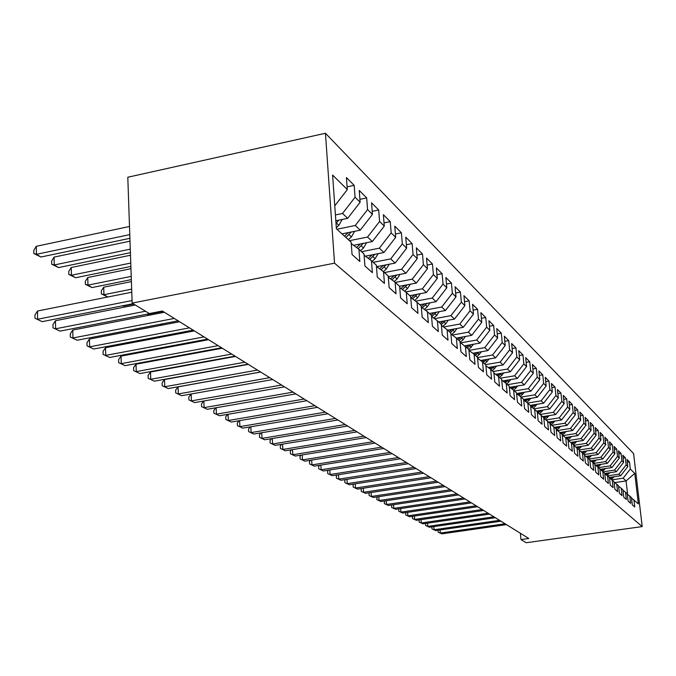 <?xml version="1.0" encoding="UTF-8"?>
<svg xmlns="http://www.w3.org/2000/svg" width="676" height="676" viewBox="0 0 676 676"><rect width="100%" height="100%" fill="white"/><g stroke="black" fill="none" stroke-linecap="round" stroke-linejoin="round"><path stroke-width="1.01" d="M520.376 533.263L520.993 539.566L528.784 538.476L162.358 311.028L149.354 313.563L132.15 303.101L127.798 177.239L325.452 133.265L633.598 453.588L642.2 526.587L334.527 263.158L325.452 133.265M614.645 482.613L626.069 480.923L634.772 473.411L630.302 469L629.474 461.928L626.99 459.435L627.818 466.541L626.145 464.894L625.317 457.745L622.765 455.193L623.602 462.384L621.886 460.686L621.05 453.469L618.447 450.85L619.284 458.125L617.534 456.385L616.689 449.092L614.028 446.413L614.873 453.757L613.073 451.982L612.228 444.605L609.498 441.859L610.343 449.295L608.501 447.478L607.656 440.008L604.859 437.203L605.713 444.715L603.829 442.856L602.975 435.302L600.111 432.429L600.964 440.025L599.029 438.124L598.175 430.485L595.235 427.536L596.097 435.226L594.12 433.265L593.258 425.542L590.241 422.517L591.111 430.299L589.075 428.297L588.213 420.472L585.12 417.371L585.991 425.246L583.912 423.193L583.042 415.275L579.873 412.098L580.743 420.066L578.605 417.954L577.726 409.943L574.482 406.682L575.352 414.743L573.163 412.58L572.285 404.476L568.947 401.121L569.826 409.284L567.57 407.062L566.691 398.857L563.26 395.409L564.147 403.682L561.832 401.392L560.945 393.086L557.43 389.545L558.317 397.919L555.934 395.57L555.047 387.162L551.43 383.52L552.317 392.004L549.875 389.587L548.98 381.07L545.262 377.326L546.157 385.92L543.648 383.436L542.743 374.8L538.924 370.955L539.82 379.659L537.234 377.107L536.33 368.361L532.392 364.406L533.296 373.22L530.635 370.592L529.731 361.728L525.683 357.655L526.587 366.595L523.849 363.891L522.937 354.9L518.762 350.709L519.675 359.767L516.853 356.979L515.94 347.87L511.647 343.552L512.552 352.737L509.645 349.864L508.732 340.628L504.304 336.183L505.217 345.495L502.217 342.529L501.305 333.167L496.733 328.578L497.646 338.025L494.553 334.966L493.641 325.469L488.925 320.737L489.847 330.31L486.652 327.167L485.731 317.526L480.873 312.642L481.785 322.359L478.49 319.106L477.577 309.329L472.549 304.285L473.47 314.146L470.065 310.783L469.144 300.862L463.956 295.649L464.877 305.662L461.353 302.189L460.432 292.108L455.066 286.717L455.987 296.891L452.354 293.291L451.433 283.067L445.881 277.49L446.802 287.815L443.033 284.097L442.112 273.704L436.366 267.933L437.287 278.419L433.392 274.574L432.471 264.02L426.522 258.046L427.443 268.702L423.404 264.713L422.483 253.99L416.323 247.796L417.236 258.621L413.044 254.489L412.14 243.588L405.744 237.166L406.656 248.176L402.313 243.892L401.4 232.806L394.767 226.139L395.68 237.335L391.167 232.882L390.263 221.618L383.376 214.698L384.281 226.08L379.599 221.458L378.695 209.999L371.546 202.808L372.434 214.393L367.567 209.585L366.679 197.924L359.235 190.446L360.122 202.234L355.061 197.231L354.173 185.359L346.433 177.585L347.312 189.584L334.772 205.834M634.772 473.411L638.355 503.899L631.485 498.009M473.572 344.219L468.882 349.492L469.837 359.708L475.025 364.339L474.087 354.232L477.493 357.334L478.431 367.381L483.45 371.868L482.512 361.905L485.807 364.913L486.737 374.808L491.604 379.143L490.666 369.341L493.852 372.248L494.79 381.991L499.496 386.199L498.567 376.532L501.651 379.346L502.589 388.962L507.144 393.035L506.214 383.503L509.214 386.233L510.143 395.705L514.563 399.66L513.633 390.263L516.54 392.908L517.47 402.245L521.754 406.082L520.833 396.82L523.647 399.389L524.568 408.6L528.733 412.309L527.812 403.183L530.55 405.676L531.471 414.751L535.51 418.368L534.589 409.352L537.243 411.777L538.164 420.734L542.084 424.241L541.172 415.351L543.749 417.7L544.67 426.548L548.481 429.953L547.568 421.182L550.078 423.463L550.982 432.192L554.692 435.496L553.788 426.843L556.221 429.066L557.125 437.676L560.734 440.896L559.829 432.353L562.204 434.516L563.1 443.008L566.606 446.143L565.711 437.71L568.017 439.814L568.913 448.205L572.327 451.247L571.431 442.924L573.679 444.969L574.575 453.258L577.895 456.224L577 447.994L579.188 449.988L580.076 458.176L583.312 461.066L582.425 452.937L584.554 454.88L585.441 462.967L588.593 465.781L587.714 457.753L589.785 459.646L590.672 467.631L593.739 470.378L592.86 462.443L594.888 464.294L595.759 472.186L598.759 474.856L597.88 467.023L599.857 468.823L600.727 476.614L603.651 479.225L602.781 471.485L604.699 473.234L605.569 480.94L608.417 483.484L607.555 475.828L609.431 477.543L610.293 485.165L613.073 487.641L612.211 480.078L614.045 481.743L614.907 489.28L617.619 491.697L616.757 484.219L618.548 485.85L619.402 493.294L622.055 495.66L621.202 488.266L622.951 489.855L623.796 497.223L626.382 499.53L625.537 492.212L627.243 493.767L628.088 501.051L630.615 503.307L629.77 496.074L631.443 497.595L632.28 504.795L634.747 507L633.911 499.843M468.899 349.509L460.094 342.335L463.161 339.656L461.564 338.186L462.705 336.952M347.312 189.584L332.6 175.059L336.394 228.784L351.157 242.228L352.052 254.506L359.826 261.451L358.931 249.309L364.009 253.939L364.913 265.989L372.383 272.665L371.47 260.742L376.355 265.186L377.267 277.025L384.45 283.438L383.529 271.727L388.218 276.002L389.139 287.63L396.051 293.798L395.13 282.289L399.643 286.404L400.564 297.837L407.214 303.777L406.293 292.463L410.636 296.426L411.566 307.665L417.971 313.385L417.041 302.256L421.232 306.076L422.162 317.128L428.339 322.646L427.409 311.704L431.449 315.388L432.386 326.255L438.344 331.578L437.406 320.813L441.31 324.362L442.239 335.059L447.994 340.197L447.056 329.601L450.824 333.031L451.754 343.56L457.314 348.52L456.376 338.093L460.01 341.414L460.947 351.774L466.313 356.565L465.384 346.298M335.414 214.934L342.538 213.464L347.701 218.331L335.828 220.765M355.061 197.231L342.538 213.464M360.122 202.234L347.701 218.331M336.893 229.24L355.289 225.488L360.249 230.17L341.98 233.871M367.567 209.585L355.289 225.488M372.434 214.393L360.249 230.17M358.931 249.309L351.258 243.597M349.467 240.69L367.55 237.056L372.324 241.56L353.565 245.312M379.599 221.458L367.55 237.056M384.281 226.08L372.324 241.56M371.47 260.742L364.102 255.249M361.567 251.717L379.346 248.185L383.943 252.52L365.37 256.187M391.167 232.882L379.346 248.185M395.68 237.335L383.943 252.52M383.529 271.727L376.447 266.437M373.22 262.33L390.711 258.9L395.139 263.082L376.752 266.665M402.313 243.892L390.711 258.9M406.656 248.176L395.139 263.082M395.13 282.289L388.32 277.202M384.45 272.563L401.654 269.225L405.921 273.256L388.277 276.661M413.044 254.489L401.654 269.225M417.236 258.621L405.921 273.256M406.293 292.463L399.736 287.562M395.274 282.424L412.208 279.188L416.323 283.067L399.499 286.278M423.404 264.713L412.208 279.188M427.443 268.702L416.323 283.067M417.041 302.256L410.729 297.533M405.625 291.964L422.39 288.796L426.37 292.539L409.8 295.665M433.392 274.574L422.39 288.796M437.287 278.419L426.37 292.539M427.409 311.704L421.325 307.149M415.596 301.183L432.226 298.065L436.062 301.69L419.788 304.724M443.033 284.097L432.226 298.065M446.802 287.815L436.062 301.69M437.406 320.813L431.541 316.41M425.238 310.081L441.724 307.022L445.433 310.529L429.37 313.495M452.354 293.291L441.724 307.022M455.987 296.891L445.433 310.529M447.056 329.601L441.394 325.359M434.567 318.683L450.9 315.684L454.492 319.072L438.665 321.962M461.353 302.189L450.9 315.684M464.877 305.662L454.492 319.072M481.785 322.359L471.738 335.338L456.368 338.093L450.909 333.995M443.583 327.007L459.781 324.066L463.254 327.336L447.664 330.158M470.065 310.783L459.781 324.066M473.47 314.146L463.254 327.336M452.32 335.051L468.375 332.17L471.738 335.338M478.49 319.106L468.375 332.17M474.087 354.232L468.983 350.396L484.751 347.616L487.911 350.59L472.777 353.252M460.787 342.85L476.698 340.02L479.952 343.087L464.708 345.799M486.652 327.167L476.698 340.02M489.847 330.31L479.952 343.087M482.512 361.905L477.569 358.195M494.553 334.966L484.751 347.616M497.646 338.025L487.911 350.59M490.666 369.341L485.883 365.741M477.518 357.612L492.567 354.985L495.626 357.866L480.619 360.485M502.217 342.529L492.567 354.985M505.217 345.495L495.626 357.866M498.567 376.532L493.936 373.051M485.529 364.66L500.139 362.133L503.105 364.93L488.216 367.499M509.645 349.864L500.139 362.133M512.552 352.737L503.105 364.93M506.214 383.503L501.727 380.123M493.074 371.538L507.49 369.062L510.363 371.775L495.601 374.301M516.853 356.979L507.49 369.062M519.675 359.767L510.363 371.775M513.633 390.263L509.281 386.985M500.401 378.205L514.613 375.788L517.41 378.425L502.767 380.909M523.849 363.891L514.613 375.788M526.587 366.595L517.41 378.425M520.833 396.82L516.608 393.643M507.515 384.686L521.542 382.32L524.255 384.881L509.729 387.323M530.635 370.592L521.542 382.32M533.296 373.22L524.255 384.881M527.812 403.183L523.723 400.091M514.419 390.981L528.269 388.666L530.905 391.15L516.599 393.533M537.234 377.107L528.269 388.666M539.82 379.659L530.905 391.15M534.589 409.352L530.618 406.36M521.137 397.099L534.8 394.826L537.369 397.243L523.663 399.516M543.648 383.436L534.8 394.826M546.157 385.92L537.369 397.243M541.172 415.351L537.31 412.445M527.635 403.048L541.155 400.826L543.648 403.175L530.221 405.38M549.875 389.587L541.155 400.826M552.317 392.004L543.648 403.175M547.568 421.182L543.817 418.351M533.913 408.845L547.34 406.656L549.757 408.938L536.507 411.101M555.934 395.57L547.34 406.656M558.317 397.919L549.757 408.938M553.788 426.843L550.137 424.089M540.023 414.489L553.348 412.326L555.706 414.549L542.617 416.67M561.832 401.392L553.348 412.326M564.147 403.682L555.706 414.549M559.829 432.353L556.289 429.674M545.971 419.973L559.204 417.844L561.494 420.007L548.566 422.086M567.57 407.062L559.204 417.844M569.826 409.284L561.494 420.007M565.711 437.71L562.263 435.107M551.768 425.322L564.899 423.218L567.139 425.331L554.362 427.367M573.163 412.58L564.899 423.218M575.352 414.743L567.139 425.331M571.431 442.924L568.077 440.389M557.413 430.527L570.451 428.457L572.631 430.511L560.007 432.513M578.605 417.954L570.451 428.457M580.743 420.066L572.631 430.511M577 447.994L573.738 445.526M562.914 435.597L575.859 433.553L577.98 435.555L565.466 437.524M583.912 423.193L575.859 433.553M585.991 425.246L577.98 435.555M582.425 452.937L579.247 450.537M568.279 440.541L581.123 438.53L583.194 440.482L570.772 442.425M589.075 428.297L581.123 438.53M591.111 430.299L583.194 440.482M587.714 457.753L584.613 455.413M573.713 445.323L586.261 443.372L588.281 445.281L575.944 447.191M594.12 433.265L586.261 443.372M596.097 435.226L588.281 445.281M592.86 462.443L589.844 460.162M579.171 449.971L591.272 448.103L593.249 449.962L580.988 451.847M599.029 438.124L591.272 448.103M600.964 440.025L593.249 449.962M597.88 467.023L594.939 464.792M584.199 454.551L596.164 452.709L598.083 454.525L585.915 456.393M603.829 442.856L596.164 452.709M605.713 444.715L598.083 454.525M602.781 471.485L599.908 469.305M589.1 459.021L600.939 457.213L602.815 458.979L590.731 460.838M608.501 447.478L600.939 457.213M610.343 449.295L602.815 458.979M607.555 475.828L604.758 473.715M593.891 463.381L605.595 461.607L607.42 463.33L595.48 465.139M613.073 451.982L605.595 461.607M614.873 453.757L607.42 463.33M612.211 480.078L609.482 478.008M598.564 467.64L610.141 465.899L611.932 467.581L600.001 469.381M617.534 456.385L610.141 465.899M619.284 458.125L611.932 467.581M616.757 484.219L614.095 482.199M603.127 471.806L614.577 470.082L616.326 471.73L604.733 473.47M621.886 460.686L614.577 470.082M623.602 462.384L616.326 471.73M621.202 488.266L618.599 486.289M607.597 475.87L618.92 474.18L620.627 475.786L609.346 477.467M626.145 464.894L618.92 474.18M627.818 466.541L620.627 475.786M625.537 492.212L622.993 490.286M611.907 479.85L623.162 478.177L626.069 480.923L627.641 494.46M630.302 469L623.162 478.177M629.77 496.074L627.294 494.19M520.993 539.566L526.198 542.735L642.2 526.587M132.15 303.101L334.527 263.158M629.474 461.928L627.32 462.257M625.317 457.745L623.103 458.083M621.05 453.469L618.793 453.816M616.689 449.092L614.374 449.447M612.228 444.605L609.853 444.969M607.656 440.008L605.223 440.389M602.975 435.302L600.474 435.699M598.175 430.485L595.615 430.891M593.258 425.542L590.63 425.956M588.213 420.472L585.509 420.903M583.042 415.275L580.27 415.723M577.726 409.943L574.887 410.408M572.285 404.476L569.361 404.949M566.691 398.857L563.683 399.347M560.945 393.086L557.852 393.601M555.047 387.162L551.87 387.686M548.98 381.07L545.709 381.619M542.743 374.8L539.38 375.374M536.33 368.361L532.865 368.952M529.731 361.728L526.156 362.344M522.937 354.9L519.252 355.542M515.94 347.87L512.138 348.537M508.732 340.628L504.811 341.329M501.305 333.167L497.249 333.893M493.641 325.469L489.449 326.221M485.731 317.526L481.405 318.311M477.577 309.329L473.099 310.149M469.144 300.862L464.513 301.716M460.432 292.108L455.641 293.012M451.433 283.067L446.456 284.005M442.112 273.704L436.958 274.693M432.471 264.02L427.122 265.051M422.483 253.99L416.931 255.072M412.14 243.588L406.369 244.729M401.4 232.806L395.409 234.006M390.263 221.618L384.027 222.886M378.695 209.999L372.197 211.334M366.679 197.924L359.902 199.335M354.173 185.359L347.109 186.855M440.059 529.959L440.321 533.043L505.082 523.765M441.85 533.854L438.183 532.173L441.85 533.854L506.451 524.61M438.183 532.173L438.023 530.246M614.154 476.749L611.324 479.402M611.104 477.205L609.853 478.287M610.428 478.718L612.397 477.011M433.865 526.596L434.127 529.756L499.556 520.334M435.69 530.584L431.981 528.877L435.69 530.584L500.95 521.196M431.981 528.877L431.812 526.891M427.528 523.156L427.798 526.393L493.894 516.819M429.387 527.238L425.626 525.505L429.387 527.238L495.322 517.706M425.626 525.505L425.517 523.444M609.845 472.701L606.98 475.397M606.735 473.166L605.476 474.256M606.059 474.704L608.062 472.972M605.434 468.561L602.544 471.299M602.265 469.034L600.998 470.133M601.598 470.589L603.626 468.831L604.471 469.634M421.047 519.633L421.317 522.954L488.106 513.228M422.948 523.824L419.137 522.066L422.948 523.824L489.559 514.132M419.137 522.066L419.069 519.92M414.413 516.033L414.684 519.43L482.174 509.543M416.357 520.317L412.487 518.534L416.357 520.317L483.67 510.473M412.487 518.534L412.478 516.312M600.922 464.319L597.981 467.116M597.694 464.809L596.418 465.916M597.026 466.372L599.088 464.598M596.3 459.976L593.3 462.849M593.013 460.474L591.728 461.59M592.353 462.063L594.432 460.263M407.62 512.34L407.898 515.83L476.107 505.783M409.614 516.734L405.693 514.935L409.614 516.734L477.636 506.73M405.693 514.935L405.735 512.619M591.559 455.523L588.5 458.472M588.213 456.038L586.92 457.162M587.562 457.644L589.675 455.818M400.674 508.563L400.952 512.138L469.896 501.922M402.702 513.067L398.73 511.233L402.702 513.067L471.459 502.893M398.73 511.233L398.832 508.842M586.717 450.968L583.591 454.002M583.303 451.492L582.002 452.616M582.644 453.131L584.799 451.264M393.559 504.693L393.838 508.36L463.525 497.967M395.629 509.315L391.598 507.456L395.629 509.315L465.13 498.964M391.598 507.456L391.759 504.964M581.749 446.295L578.555 449.413M578.267 446.836L576.966 447.968M577.583 448.526L579.797 446.599M386.266 500.73L386.545 504.49L457.001 493.919M388.387 505.471L384.298 503.578L388.387 505.471L458.649 494.942M384.298 503.578L384.517 500.992M576.653 441.504L573.392 444.707M573.113 442.053L571.761 443.228M572.395 443.802L574.676 441.808M378.797 496.666L379.084 500.527L450.317 489.77M380.968 501.524L376.811 499.606L380.968 501.524L451.999 490.818M376.811 499.606L377.107 496.919M571.431 436.586L568.034 439.949M567.823 437.161L566.429 438.369M567.08 438.952L569.42 436.907M371.132 492.491L371.428 496.463L443.456 485.512M373.355 497.485L369.147 495.542L373.355 497.485L445.188 486.585M369.147 495.542L368.986 493.345L369.502 492.745M566.082 431.55L562.381 435.192M562.398 432.133L560.962 433.384M561.621 433.984L564.038 431.871M363.282 488.216L363.578 492.297L436.426 481.151M365.555 493.345L361.28 491.368L365.555 493.345L438.2 482.25M361.28 491.368L361.119 489.154L361.711 488.461M560.581 426.379L556.847 430.097M556.83 426.97L555.351 428.271M556.027 428.888L558.511 426.708M355.23 483.83L355.525 488.021L429.209 476.673M357.562 489.103L353.218 487.092L357.562 489.103L431.034 477.797M353.218 487.092L353.058 484.844L353.717 484.067M554.945 421.063L551.16 424.858M551.126 421.68L549.588 423.015M550.112 423.81L552.833 421.401M346.974 479.326L347.27 483.636L421.807 472.076M349.357 484.743L344.937 482.706L349.357 484.743L423.675 473.234M344.937 482.706L344.785 480.425L345.52 479.554M549.157 415.613L545.321 419.483M545.262 416.239L543.673 417.624M544.087 418.545L547.011 415.96M338.49 474.704L338.794 479.132L414.202 467.353M340.932 480.273L336.454 478.194L340.932 480.273L416.12 468.544M336.454 478.194L336.293 475.896L337.104 474.924M543.217 410.002L539.33 413.965M539.237 410.653L537.302 412.343M538.062 413.002L541.028 410.366M329.787 469.955L330.091 474.518L406.394 462.511M332.288 475.684L327.733 473.572L332.288 475.684L408.363 463.728M327.733 473.572L327.581 471.24L328.468 470.166M537.107 404.248L533.178 408.296M533.051 404.916L531.04 406.673M531.868 407.307L534.885 404.611M320.846 465.08L321.159 469.769L398.375 457.525M323.415 470.969L318.785 468.823L323.415 470.969L400.395 458.784M318.785 468.823L318.624 466.465L319.604 465.282M530.829 398.325L526.857 402.457M526.697 399.009L524.652 400.8M525.505 401.443L528.573 398.705M311.67 460.069L311.974 464.894L390.128 452.413M314.289 466.127L309.583 463.947L314.289 466.127L392.207 453.706M309.583 463.947L309.431 461.556L310.495 460.255M524.382 392.241L520.359 396.466M520.165 392.942L518.095 394.759M518.974 395.418L522.075 392.621M302.231 454.906L302.535 459.883L381.653 447.149M304.918 461.15L300.136 458.928L304.918 461.15L383.791 448.475M300.136 458.928L299.983 456.511L301.133 455.083M517.74 385.971L513.667 390.297M513.439 386.697L511.343 388.539M512.247 389.215L515.399 386.368M292.522 449.608L292.835 454.728L372.932 441.732M295.285 456.038L290.418 453.773L295.285 456.038L375.129 443.101M290.418 453.773L290.266 451.323L291.517 449.768M510.912 379.523L506.747 383.985M506.527 380.267L504.397 382.134M505.327 382.836L508.521 379.929M282.543 444.149L282.855 449.43L363.958 436.164M285.382 450.774L280.422 448.475L285.382 450.774L366.223 437.575M280.422 448.475L280.278 445.991L281.622 444.301M503.882 372.882L499.615 377.495M499.403 373.651L497.249 375.543M498.212 376.27L501.448 373.304M272.276 438.53L272.589 443.98L354.723 430.435M275.183 445.357L270.138 443.017L275.183 445.357L357.055 431.88M270.138 443.017L269.994 440.498L271.439 438.665M496.64 366.046L492.28 370.803M492.077 366.831L489.889 368.758M490.86 369.51L494.164 366.468M261.705 432.741L262.018 438.369L345.208 424.528M264.688 439.789L259.55 437.406L264.688 439.789L347.608 426.015M259.55 437.406L259.415 434.845L260.961 432.86M489.187 358.99L484.717 363.916M484.523 359.801L482.309 361.753M483.255 362.581L486.661 359.429M250.821 426.776L251.134 432.589L335.406 418.444M253.88 434.051L248.658 431.618L253.88 434.051L337.882 419.982M248.658 431.618L248.514 429.032L250.179 426.886M481.498 351.723L476.918 356.818M476.741 352.551L474.459 354.57M475.414 355.441L478.921 352.171M239.608 420.624L239.912 426.632L325.3 412.174M242.752 428.136L237.428 425.66L242.752 428.136L327.852 413.754M237.428 425.66L237.293 423.041L239.067 420.717M468.713 345.081L466.339 347.177M467.327 348.072L470.944 344.684M228.049 414.287L228.353 420.497L314.881 405.701M231.276 422.044L225.852 419.526L231.276 422.044L317.517 407.341M225.852 419.526L225.716 416.855L227.618 414.363M465.392 336.471L463.161 339.656M460.432 337.358L457.965 339.546M458.987 340.476L461.564 338.186M216.126 407.746L216.438 414.168L304.132 399.034M219.446 415.765L213.92 413.188L219.446 415.765L306.853 400.716M213.92 413.188L213.785 410.493L215.805 407.797M456.942 328.477L454.644 331.823L451.602 334.51M451.889 329.389L449.32 331.671M450.377 332.626L454.213 328.975M213.067 360.545L212.475 360.266M213.024 360.164L213.76 360.418M203.831 400.986L204.135 407.636L293.038 392.139M207.245 409.284L201.6 406.656L207.245 409.284L295.843 393.888M201.6 406.656L201.482 403.918L203.628 401.02M448.222 320.213L445.847 323.728L442.805 326.415M443.067 321.159L440.389 323.534M441.335 324.649L445.433 320.728M201.541 351.486L201.575 352.052M199.395 352.45L199.099 351.942M199.116 352.289L199.538 352.424M191.139 394.007L191.435 400.893L281.571 385.024M194.654 402.6L188.891 399.922L194.654 402.6L284.469 386.833M188.891 399.922L188.773 397.133L191.054 394.024M439.214 311.67L436.755 315.362L433.722 318.05M433.95 312.642L431.161 315.126M431.778 316.596L436.366 312.202M188.874 342.631L188.908 343.391M186.449 343.847L186.415 343.095M260.657 372.045L178.033 386.858L178.329 393.931L269.732 377.673M181.641 395.688L175.768 392.959L181.641 395.688L272.724 379.54M175.768 392.959L175.65 390.128L178.033 386.858M429.894 302.84L427.35 306.718L424.334 309.397M424.52 303.837L421.292 306.718M422.323 307.893L426.987 303.38M175.794 333.437L175.836 334.4M173.36 334.873L173.563 333.86M248.295 364.372L164.496 379.549L164.775 386.74L257.48 370.076M168.206 388.556L162.206 385.759L168.206 388.556L260.581 372.003M162.206 385.759L162.096 382.895L164.496 379.549M420.252 293.697L417.624 297.77L414.616 300.448M414.768 294.728L411.219 297.896M412.537 298.885L417.286 294.254M162.282 323.872L162.333 325.071M160.313 325.452L161.285 324.066M235.501 356.429L150.494 372.003L150.765 379.295L244.813 362.209M154.314 381.18L148.188 378.323L154.314 381.18L248.024 364.203M148.188 378.323L148.086 375.408L150.494 372.003M410.281 284.224L407.56 288.508L404.569 291.179M162.975 311.416L148.34 314.264L148.382 315.362M404.67 285.289L401.045 288.542M402.414 289.565L407.239 284.799M147.461 315.54L148.34 314.264M222.269 348.216L136.02 364.187L136.282 371.606L231.699 354.072M139.949 373.549L133.687 370.634L139.949 373.549L235.02 356.134M133.687 370.634L133.586 367.668L136.02 364.187M388.945 276.526L388.311 277.101M399.947 274.405L397.133 278.918L394.167 281.571M394.209 275.512L390.508 278.842M391.928 279.906L396.837 275.005M208.563 339.707L121.038 356.108L121.274 363.637L218.12 345.639M125.077 365.657L118.68 362.666L125.077 365.657L221.559 347.777M118.68 362.666L118.587 359.657L121.038 356.108M377.918 266.437L377.25 267.037M389.232 264.231L386.326 268.98L383.385 271.617M383.368 265.372L379.591 268.786M381.07 269.885L386.064 264.848M122.517 305.805L123.116 306.16L133.738 304.065M123.116 306.16L122.381 305.831M194.358 330.894L105.515 347.734L105.743 355.39L204.042 336.901M109.681 357.477L103.141 354.427L109.681 357.477L207.608 339.115M103.141 354.427L103.048 351.368L105.515 347.734M366.468 255.976L365.843 256.542M378.121 253.669L375.121 258.68L372.138 261.35M131.406 281.605L103.715 287.19L103.935 294.694L107.797 297.001L101.366 293.883L101.273 290.891L103.715 287.19M372.13 254.86L368.276 258.359M369.806 259.491L374.884 254.311M131.668 289.142L103.935 294.694L101.366 293.883M179.63 321.751L89.435 339.056L89.646 346.839L189.449 327.843M93.727 349.01L87.035 345.875L93.727 349.01L193.15 330.142M87.035 345.875L86.951 342.774L89.435 339.056M354.596 245.109L354.004 245.641M366.595 242.709L363.494 247.982L360.46 250.711M130.958 268.702L87.77 277.523L87.973 285.137L92.02 287.562L131.338 279.619M360.46 243.935L356.531 247.526M358.119 248.709L363.282 243.368M131.228 276.374L87.973 285.137L85.396 284.342L85.311 281.3L87.77 277.523M92.02 287.562L85.396 284.342M164.344 312.261L72.754 330.057L72.949 337.975L174.298 318.438M77.182 340.222L70.329 337.02L77.182 340.222L178.143 320.821M70.329 337.02L70.253 333.86L72.754 330.057M354.621 231.31L351.419 236.87L348.334 239.659M130.493 255.232L71.242 267.493L71.428 275.242L75.619 277.751L130.882 266.437M348.343 232.586L344.473 236.144M345.977 237.513L351.233 232.003M130.764 263.057L71.428 275.242L68.842 274.456L68.766 271.355L71.242 267.493M75.619 277.751L68.842 274.456M135.284 305.003L55.449 320.728L55.626 328.781L145.509 311.222M60.02 331.113L53.007 327.826L60.02 331.113L162.553 311.154M53.007 327.826L52.939 324.607L55.449 320.728M342.174 219.463L338.87 225.336L336.318 227.643M130.012 241.171L54.097 257.091L54.266 264.975L58.618 267.578L130.409 252.68M336.023 223.46L338.71 220.173M130.291 249.148L54.266 264.975L51.672 264.198L51.613 261.054L54.097 257.091M58.618 267.578L51.672 264.198M131.778 292.218L37.484 311.028L37.636 319.224L132.065 300.541M42.199 321.649L35.008 318.278L42.199 321.649L133.147 303.71M35.008 318.278L34.949 315.008L37.484 311.028M129.505 226.485L36.301 246.301L36.445 254.311L40.966 257.015L129.91 238.315M129.784 234.614L36.445 254.311L33.859 253.551L33.8 250.348L36.301 246.301M40.966 257.015L33.859 253.551M613.267 477.729L612.481 477.002M608.915 473.724L608.087 472.963M599.916 465.443L599.037 464.64M595.252 461.159L594.356 460.331M590.478 456.765L589.557 455.92M585.585 452.269L584.639 451.399M580.574 447.656L579.611 446.768M575.437 442.932L574.448 442.019M570.172 438.09L569.15 437.152M564.764 433.122L563.725 432.158M559.221 428.018L558.156 427.038M553.534 422.787L552.436 421.782M547.695 417.413L546.571 416.382M541.696 411.895L540.538 410.831M535.536 406.234L534.344 405.135M529.207 400.403L527.981 399.279M522.692 394.412L521.433 393.263M515.999 388.252L514.698 387.069M509.104 381.915L507.769 380.689M502.014 375.391L500.637 374.132M494.705 368.673L493.294 367.372M487.176 361.745L485.723 360.409M479.419 354.613L477.915 353.235M471.417 347.253L469.871 345.825M454.644 331.823L452.996 330.302M445.847 323.728L444.14 322.156M436.755 315.362L434.989 313.74M427.35 306.718L425.525 305.037M417.624 297.77L415.74 296.037M407.56 288.508L405.608 286.717M397.133 278.918L395.105 277.059M386.326 268.98L384.23 267.054M375.121 258.68L372.949 256.677M359.801 244.585L359.336 244.154M363.494 247.982L361.238 245.903M347.582 233.347L347.041 232.848M351.419 236.87L349.078 234.716M338.87 225.336L336.437 223.088"/></g></svg>
